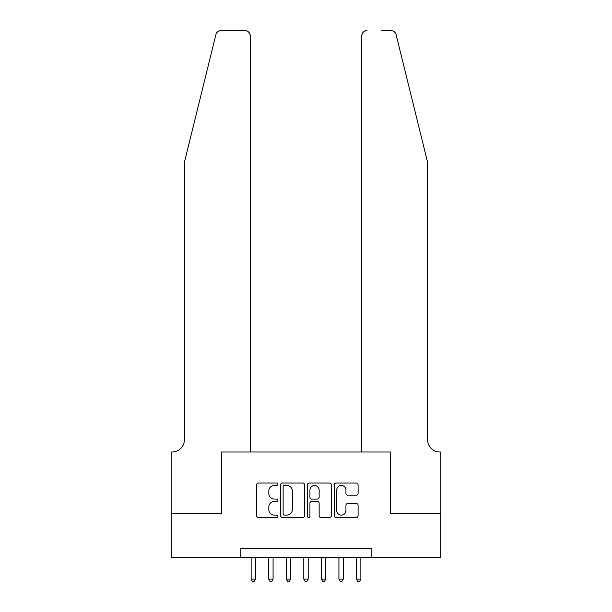 <?xml version="1.0" encoding="UTF-8"?>
<svg xmlns="http://www.w3.org/2000/svg" width="612" height="612" viewBox="0 0 612 612"><rect width="100%" height="100%" fill="white"/><g stroke="black" fill="none" stroke-linecap="round" stroke-linejoin="round"><path stroke-width="0.92" d="M277.909 484.253A1.209 1.209 0 0 0 276.7 483.044L258.386 483.044A1.721 1.721 0 0 0 256.665 484.773L256.665 515.794A1.721 1.721 0 0 0 258.386 517.515L276.7 517.515A1.209 1.209 0 0 0 277.909 516.306A1.209 1.209 0 0 0 276.7 515.105L274.329 515.105A5.516 5.516 0 0 1 268.813 509.589L268.813 507.004A5.516 5.516 0 0 1 274.329 501.488L276.7 501.488A1.209 1.209 0 0 0 277.909 500.279A1.209 1.209 0 0 0 276.7 499.078L274.329 499.078A5.516 5.516 0 0 1 268.813 493.563L268.813 490.977A5.516 5.516 0 0 1 274.329 485.461L276.7 485.461A1.209 1.209 0 0 0 277.909 484.253M356.368 495.2A1.721 1.721 0 0 0 358.089 493.471L358.089 484.773A1.721 1.721 0 0 0 356.368 483.044L336.034 483.044A1.721 1.721 0 0 0 334.305 484.773L334.305 515.794A1.721 1.721 0 0 0 336.034 517.515L356.368 517.515A1.721 1.721 0 0 0 358.089 515.794L358.089 505.283A1.721 1.721 0 0 0 356.368 503.554L347.662 503.554A1.721 1.721 0 0 0 345.941 505.283L345.941 510.492A4.613 4.613 0 0 1 341.328 515.105A4.613 4.613 0 0 1 336.722 510.492L336.722 490.067A4.613 4.613 0 0 1 341.328 485.461A4.613 4.613 0 0 1 345.941 490.067L345.941 493.471A1.721 1.721 0 0 0 347.662 495.2L356.368 495.2M240.156 557.348L171.238 557.348L171.238 513.453L221.72 513.453L221.72 451.993L390.28 451.993L390.28 513.453L440.762 513.453L440.762 557.348L371.844 557.348L371.844 548.566L240.156 548.566L240.156 557.348L371.844 557.348M304.493 484.773A1.721 1.721 0 0 0 302.772 483.044L282.43 483.044A1.721 1.721 0 0 0 280.709 484.773L280.709 515.794A1.721 1.721 0 0 0 282.43 517.515L302.772 517.515A1.721 1.721 0 0 0 304.493 515.794L304.493 484.773M309.228 483.044L329.57 483.044A1.721 1.721 0 0 1 331.291 484.773L331.291 515.794A1.721 1.721 0 0 1 329.57 517.515L320.864 517.515A1.721 1.721 0 0 1 319.143 515.794L319.143 503.209A1.721 1.721 0 0 0 317.421 501.488L311.646 501.488A1.721 1.721 0 0 0 309.924 503.209L309.924 516.306A1.209 1.209 0 0 1 308.716 517.515A1.209 1.209 0 0 1 307.507 516.306L307.507 484.773A1.721 1.721 0 0 1 309.228 483.044M284.328 485.461A1.209 1.209 0 0 0 283.119 486.662L283.119 513.896A1.209 1.209 0 0 0 284.328 515.105L286.829 515.105A5.516 5.516 0 0 0 292.345 509.589L292.345 490.977A5.516 5.516 0 0 0 286.829 485.461L284.328 485.461M319.143 490.158A4.613 4.613 0 0 0 314.53 485.546A4.613 4.613 0 0 0 309.924 490.158L309.924 497.349A1.721 1.721 0 0 0 311.646 499.078L317.421 499.078A1.721 1.721 0 0 0 319.143 497.349L319.143 490.158M251.134 557.348L251.134 579.12L255.518 579.12L255.518 557.348M255.518 579.12L254.202 581.4L252.45 581.4L251.134 579.12M215.906 34.609C217.245 31.717 217.245 31.717 215.906 34.609C217.245 31.717 217.245 31.717 215.906 34.609L184.411 162.287L184.411 439.707A12.294 12.294 0 0 1 172.117 451.993L171.153 451.993L171.153 513.453L221.46 513.453L221.46 451.993L250.254 451.993L250.254 35.871A5.271 5.271 0 0 0 244.984 30.6L221.016 30.6A5.271 5.271 0 0 0 215.906 34.609M230.41 30.6L244.984 30.6C248.158 30.937 249.918 32.688 250.254 35.871L250.254 451.993M184.411 439.707A12.294 12.294 0 0 1 172.117 451.993M417.935 123.134L396.094 34.609C394.755 31.717 394.755 31.717 396.094 34.609C394.755 31.717 394.755 31.717 396.094 34.609L427.589 162.287L427.589 439.707A12.294 12.294 0 0 0 439.883 451.993L440.847 451.993L440.847 513.453L390.54 513.453L390.54 451.993L361.746 451.993L361.746 35.871L361.746 451.993M381.59 30.6L390.984 30.6A5.271 5.271 0 0 1 396.094 34.609M367.016 30.6A5.271 5.271 0 0 0 361.746 35.871C362.082 32.688 363.842 30.937 367.016 30.6M427.589 439.707A12.294 12.294 0 0 0 439.883 451.993M268.691 557.348L268.691 579.12L273.082 579.12L273.082 557.348M273.082 579.12L271.759 581.4L270.007 581.4L268.691 579.12M286.248 557.348L286.248 579.12L290.639 579.12L290.639 557.348M290.639 579.12L289.323 581.4L287.563 581.4L286.248 579.12M303.804 557.348L303.804 579.12L308.196 579.12L308.196 557.348M308.196 579.12L306.88 581.4L305.12 581.4L303.804 579.12M321.361 557.348L321.361 579.12L325.752 579.12L325.752 557.348M325.752 579.12L324.437 581.4L322.677 581.4L321.361 579.12M338.918 557.348L338.918 579.12L343.309 579.12L343.309 557.348M343.309 579.12L341.993 581.4L340.241 581.4L338.918 579.12M356.482 557.348L356.482 579.12L360.866 579.12L360.866 557.348M360.866 579.12L359.55 581.4L357.798 581.4L356.482 579.12"/></g></svg>
